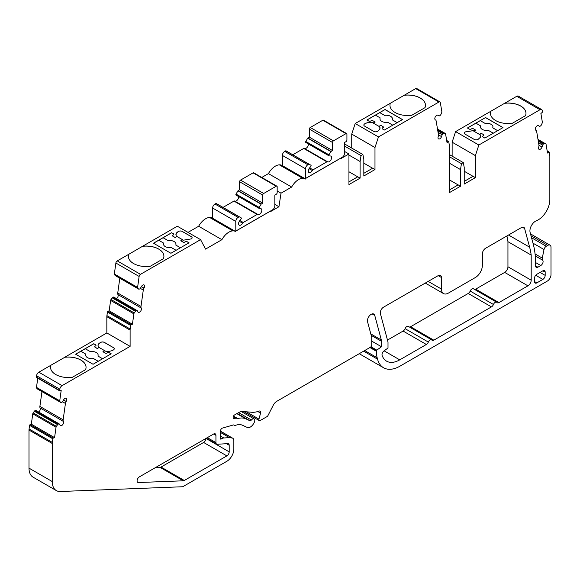 <?xml version="1.0" encoding="UTF-8"?>
<svg xmlns="http://www.w3.org/2000/svg" width="580" height="580" viewBox="0 0 580 580"><rect width="100%" height="100%" fill="white"/><g stroke="black" fill="none" stroke-linecap="round" stroke-linejoin="round"><path stroke-width="0.87" d="M130.101 346.376L62.089 385.642A3.292 1.899 120 0 0 59.798 389.18L59.617 390.485A0.66 0.377 120 0 0 59.994 390.884L61.19 390.441L59.733 400.816A1.312 0.761 120 0 0 59.885 401.534L60.733 402.433A1.312 0.761 120 0 0 60.835 402.513A1.312 0.761 120 0 0 61.328 402.527L61.792 402.353A1.312 0.761 120 0 0 62.604 401.592L63.64 399.816A2.632 1.515 -60 0 1 66.25 398.337A2.632 1.515 -60 0 1 66.178 401.49A3.292 1.899 120 0 0 65.439 403.448L63.14 419.826A3.292 1.899 120 0 0 63.38 421.413A2.632 1.515 -60 0 1 62.843 424.459A2.632 1.515 -60 0 1 60.422 425.647A2.632 1.515 -60 0 1 60.066 425.278L59.443 424.125A1.312 0.761 120 0 0 59.261 423.929A1.312 0.761 120 0 0 58.761 423.915L58.304 424.089A1.312 0.761 120 0 0 57.608 424.669L56.405 426.336A1.312 0.761 120 0 0 56.028 427.25L54.571 437.625L53.375 438.074A0.66 0.377 120 0 0 52.831 438.821L52.331 442.409A7.236 4.176 120 0 0 52.251 443.483L52.251 481.552A19.727 11.39 120 0 0 56.34 490.586A19.727 11.39 120 0 0 60.306 491.507L182.743 486.743L226.874 461.267A9.867 5.699 120 0 0 233.849 449.181L233.849 440.648A5.263 3.038 120 0 0 232.754 438.241A5.263 3.038 120 0 0 232.101 438.016L229.426 437.625L223.822 437.98A6.576 3.799 120 0 0 221.93 438.611L221.06 439.111A0.66 0.377 -60 0 1 220.596 438.842L220.596 430.701A1.972 1.138 -60 0 1 222.329 428.141L233.24 424.98A1.972 1.138 -60 0 1 233.885 425.031L234.567 425.423A1.972 1.138 120 0 0 235.335 425.43A19.727 11.39 -60 0 1 242.483 425.241L247.247 427.446A6.576 3.799 120 0 0 253.815 423.255L254.178 422.588A3.292 1.899 120 0 0 254.091 418.941A3.292 1.899 120 0 0 251.387 420.014A1.972 1.138 -60 0 1 249.813 420.681L245.905 418.876A26.963 15.566 120 0 0 237.749 418.579A1.972 1.138 -60 0 1 237.104 418.535L236.502 418.187A1.972 1.138 120 0 0 235.85 418.137L234.204 418.615A1.972 1.138 -60 0 1 233.559 418.564A1.972 1.138 -60 0 1 233.153 417.665L233.153 417.368A1.972 1.138 -60 0 1 234.545 414.947L238.38 412.735A13.152 7.591 -60 0 1 243.027 411.488L251.582 412.257A32.886 18.988 120 0 0 259.144 411.075A2.632 1.515 -60 0 1 260.13 411.097A2.632 1.515 -60 0 1 260.565 413.105L258.963 419.093A1.972 1.138 120 0 0 259.289 420.594A1.972 1.138 120 0 0 260.275 420.5L266.959 416.643A1.972 1.138 120 0 0 268.025 415.447L273.238 405.268A6.576 3.799 -60 0 1 276.798 401.295L370.337 347.289A1.972 1.138 120 0 0 371.729 344.875L371.729 337.357L367.568 321.813A5.263 3.038 -60 0 1 371.164 314.324A5.263 3.038 -60 0 1 373.796 314.063A5.263 3.038 -60 0 1 374.76 315.433L381.336 339.989A6.576 3.799 -60 0 1 381.495 341.286L381.495 346.753L376.79 350.139A0.66 0.377 120 0 0 376.376 350.907L376.376 351.277A32.886 18.988 120 0 0 377.174 357.766L377.558 359.201A32.886 18.988 120 0 0 383.576 367.763A32.886 18.988 120 0 0 400.019 366.132L547.281 281.111A5.263 3.038 120 0 0 551 274.666L551 247.283A4.604 2.661 120 0 0 550.043 245.173A4.604 2.661 120 0 0 547.745 245.398L546.273 246.254A3.292 1.899 120 0 0 544.025 249.538L542.271 258.107A3.292 1.899 120 0 0 542.604 260.13L542.684 260.231A3.292 1.899 -60 0 1 542.829 262.921A3.292 1.899 -60 0 1 540.77 265.538L537.892 267.199A3.292 1.899 -60 0 1 536.246 267.365A3.292 1.899 -60 0 1 535.565 265.778A98.651 56.956 120 0 0 533.216 244.006L530.113 232.413A7.895 4.553 -60 0 1 536.384 220.762A16.443 9.49 120 0 0 549.84 199.737L549.84 156.201A7.236 4.176 120 0 0 549.76 155.222L549.253 152.214A0.66 0.377 120 0 0 548.716 152.09L547.52 153.026L546.063 144.326A1.312 0.761 120 0 0 545.809 143.905A1.312 0.761 120 0 0 545.678 143.854L544.482 143.579A1.312 0.761 120 0 0 543.786 143.797L543.329 144.159A1.312 0.761 120 0 0 542.648 145.145L542.024 147.023A2.632 1.515 -60 0 1 539.038 149.328A2.632 1.515 -60 0 1 538.711 146.987A3.292 1.899 120 0 0 538.943 145.116L536.652 131.399A3.292 1.899 120 0 0 536 130.34A3.292 1.899 120 0 0 535.913 130.29A2.632 1.515 -60 0 1 535.84 130.254A2.632 1.515 -60 0 1 535.833 127.237A2.632 1.515 -60 0 1 538.45 125.686L539.487 126.266A1.312 0.761 120 0 0 540.299 126.092L540.756 125.729A1.312 0.761 120 0 0 541.358 124.947L542.198 123.069A1.312 0.761 120 0 0 542.358 122.177L540.901 113.484L542.097 112.549A0.66 0.377 120 0 0 542.474 111.708L542.293 110.621A3.292 1.899 120 0 0 541.648 109.562A3.292 1.899 120 0 0 540.002 109.722L478.855 145.022L475.382 155.621L475.382 177.632L464.225 184.077L464.225 167.431L463.297 162.596L461.434 163.676L460.505 169.577L460.505 186.224L449.34 192.669L449.34 145.783A7.236 4.176 120 0 0 449.268 144.804L448.76 141.796A0.66 0.377 120 0 0 448.224 141.665L447.028 142.6L445.571 133.907A1.312 0.761 120 0 0 445.31 133.48A1.312 0.761 120 0 0 445.186 133.436L443.983 133.153A1.312 0.761 120 0 0 443.294 133.378L442.83 133.741A1.312 0.761 120 0 0 442.156 134.727L441.532 136.604A2.632 1.515 -60 0 1 438.538 138.91A2.632 1.515 -60 0 1 438.212 136.568A3.292 1.899 120 0 0 438.451 134.698L436.153 120.981A3.292 1.899 120 0 0 435.507 119.922A3.292 1.899 120 0 0 435.421 119.871A2.632 1.515 -60 0 1 435.348 119.835A2.632 1.515 -60 0 1 435.341 116.819A2.632 1.515 -60 0 1 437.958 115.268L438.995 115.848A1.312 0.761 120 0 0 439.807 115.674L440.263 115.311A1.312 0.761 120 0 0 440.865 114.521L441.706 112.65A1.312 0.761 120 0 0 441.858 111.759L440.322 102.551A1.972 1.138 120 0 0 439.93 101.921A1.972 1.138 120 0 0 438.944 102.015L378.457 136.938L374.985 147.537L374.985 169.549L363.827 175.994L363.827 159.348L362.892 154.519L361.036 155.592L360.1 161.494L360.1 178.147L348.942 184.585L348.942 153.983L340.504 158.855L340.453 158.289L342.272 157.245A3.292 1.899 120 0 0 344.592 153.214L344.592 142.477L345.992 141.672A1.312 0.761 120 0 0 346.92 140.055L346.92 134.154A1.312 0.761 120 0 0 346.644 133.552A1.312 0.761 120 0 0 345.992 133.618L333.435 140.86A1.312 0.761 120 0 0 332.507 142.477L332.507 150.532L330.854 151.561L328.969 154.831A0.855 0.493 120 0 0 329.085 155.861L330.694 156.02A3.292 1.899 -60 0 1 330.89 156.114A3.292 1.899 -60 0 1 330.89 159.913A3.292 1.899 -60 0 1 327.606 161.805A3.292 1.899 -60 0 1 327.555 161.776A1.312 0.761 120 0 0 327.533 161.769A1.312 0.761 120 0 0 326.881 161.834L313.019 169.831A1.312 0.761 120 0 0 312.337 170.563A3.292 1.899 -60 0 1 309.002 172.55A3.292 1.899 -60 0 1 309.205 168.425L310.808 166.409A0.855 0.493 120 0 0 310.931 165.242L309.038 164.154L307.857 164.756A3.292 1.899 120 0 0 305.529 168.787L305.566 179.024A13.485 7.787 120 0 0 305.341 178.887A13.485 7.787 120 0 0 302.593 178.263A13.485 7.787 120 0 0 291.66 187.05L281.024 193.191L278.929 206.748L270.744 211.475L270.7 210.91L272.513 209.866A3.292 1.899 120 0 0 274.84 205.835L274.84 195.097L276.232 194.293A1.312 0.761 120 0 0 277.168 192.683L277.168 186.774A1.312 0.761 120 0 0 276.892 186.173A1.312 0.761 120 0 0 276.232 186.238L263.683 193.488A1.312 0.761 120 0 0 262.747 195.097L262.747 203.152L261.101 204.182L259.209 207.459A0.855 0.493 120 0 0 259.332 208.481L260.935 208.648A3.292 1.899 -60 0 1 261.138 208.735A3.292 1.899 -60 0 1 261.138 212.534A3.292 1.899 -60 0 1 257.846 214.433A3.292 1.899 -60 0 1 257.803 214.404A1.312 0.761 120 0 0 257.781 214.39A1.312 0.761 120 0 0 257.121 214.455L243.259 222.459A1.312 0.761 120 0 0 242.585 223.184A3.292 1.899 -60 0 1 239.25 225.17A3.292 1.899 -60 0 1 239.453 221.052L241.055 219.03A0.855 0.493 120 0 0 241.179 217.87L239.286 216.775L238.105 217.384A3.292 1.899 120 0 0 235.777 221.408L235.821 231.637A13.485 7.787 120 0 0 235.589 231.507A13.485 7.787 120 0 0 232.848 230.883A13.485 7.787 120 0 0 221.908 239.678L205.559 249.11L200.571 239.642L140.498 274.325A1.972 1.138 120 0 0 139.127 276.45L137.583 287.433A1.312 0.761 120 0 0 137.736 288.144L138.576 289.05A1.312 0.761 120 0 0 138.685 289.13A1.312 0.761 120 0 0 139.178 289.144L139.635 288.97A1.312 0.761 120 0 0 140.454 288.209L141.491 286.433A2.632 1.515 -60 0 1 144.094 284.947A2.632 1.515 -60 0 1 144.028 288.108A3.292 1.899 120 0 0 143.289 290.065L140.991 306.436A3.292 1.899 120 0 0 141.23 308.031A2.632 1.515 -60 0 1 140.694 311.076A2.632 1.515 -60 0 1 138.272 312.265A2.632 1.515 -60 0 1 137.917 311.888L137.293 310.735A1.312 0.761 120 0 0 137.105 310.546A1.312 0.761 120 0 0 136.612 310.532L136.155 310.706A1.312 0.761 120 0 0 135.459 311.279L134.256 312.946A1.312 0.761 120 0 0 133.871 313.86L132.421 324.242L131.218 324.691A0.66 0.377 120 0 0 130.681 325.438L130.174 329.027A7.236 4.176 120 0 0 130.101 330.1L130.101 346.376L106.843 332.949L64.772 357.244A17.755 10.252 0 0 1 86.05 367.292A17.755 10.252 0 0 1 85.564 369.67L72.413 377.261A17.755 10.252 0 0 1 50.54 367.292A17.755 10.252 0 0 1 50.895 365.255L38.838 372.215A3.292 1.899 120 0 0 36.547 375.76L36.366 377.058A0.66 0.377 120 0 0 36.743 377.464M98.013 345.629L98.339 346.963A8.569 4.944 -0 0 0 98.76 347.688L97.36 348.5L95.149 347.224A1.312 0.761 180 0 1 94.765 346.688A1.312 0.761 180 0 1 95.149 346.151L95.613 345.883A1.312 0.761 -0 0 0 96.004 345.346A1.312 0.761 -0 0 0 95.613 344.803L93.757 343.73L75.617 354.206L93.061 364.269L111.193 353.8L109.337 352.727A1.312 0.761 -0 0 0 107.474 352.727L107.01 352.995A1.312 0.761 180 0 1 105.147 352.995L102.943 351.719L104.335 350.914A7.757 4.48 -0 0 0 105.683 351.204A7.757 4.48 180 0 0 113.528 349.878A3.292 1.899 180 0 0 114.231 348.993A2.632 1.515 180 0 0 114.275 348.732A2.632 1.515 180 0 0 113.506 347.659L104.393 342.396A2.632 1.515 180 0 0 102.08 341.975A3.292 1.899 180 0 0 100.55 342.381L98.832 343.621L98.013 345.629L98.832 343.672L100.55 342.439A3.292 1.899 180 0 1 102.08 342.033A2.632 1.515 180 0 1 104.393 342.454L113.506 347.71A2.632 1.515 180 0 1 114.275 348.761M105.553 351.183L98.368 347.036M105.487 351.175L98.382 347.072M379.356 126.085A9.28 5.358 180 0 1 379.784 126.817L379.871 129.231L377.558 131.392A3.292 1.899 180 0 1 376.036 131.798A2.632 1.515 180 0 1 373.716 131.377L364.61 126.114A2.632 1.515 180 0 1 363.834 125.041A2.632 1.515 180 0 1 363.877 124.78A3.292 1.899 180 0 1 364.581 123.903A7.779 4.488 180 0 1 373.774 122.866L375.173 122.054L372.962 120.785A1.312 0.761 0 0 0 371.099 120.785L370.635 121.053A1.312 0.761 180 0 1 368.779 121.053L366.915 119.973L385.055 109.504L402.491 119.574L384.359 130.043L382.495 128.97A1.312 0.761 180 0 1 382.111 128.434A1.312 0.761 180 0 1 382.495 127.897L382.959 127.629A1.312 0.761 0 0 0 383.344 127.093A1.312 0.761 0 0 0 382.959 126.556L380.748 125.28L379.356 126.165A9.28 5.358 180 0 1 379.77 126.86M363.834 125.07A2.632 1.515 180 0 1 363.877 124.831A3.292 1.899 180 0 1 364.581 123.953A7.779 4.488 180 0 1 372.433 122.626L379.784 126.817L380.096 128.173M276.892 186.173L253.736 172.804A1.312 0.761 120 0 0 253.076 172.869L240.519 180.119A1.312 0.761 120 0 0 239.591 181.728L239.591 189.783L237.945 190.813L236.053 194.082A0.855 0.493 120 0 0 236.176 195.112L259.115 208.358M262.747 203.152L239.591 189.783M238.648 196.569A3.292 1.899 -60 0 1 237.387 200.006A3.292 1.899 -60 0 1 234.748 201.093M234.624 201.021L257.781 214.39L234.639 201.028A1.312 0.761 120 0 0 234.624 201.021A1.312 0.761 120 0 0 233.965 201.086L223.039 207.393M218.015 204.501L241.179 217.87L218.015 204.501A0.855 0.493 120 0 1 218.029 204.508M239.286 216.775L216.13 203.406L214.941 204.015A3.292 1.899 120 0 0 212.621 208.039L212.57 218.218A13.485 7.787 120 0 0 212.338 218.087A13.485 7.787 120 0 0 209.597 217.457A13.485 7.787 120 0 0 198.65 226.251L188.014 232.392M346.644 133.552L323.488 120.176A1.312 0.761 120 0 0 322.828 120.241L310.278 127.491A1.312 0.761 120 0 0 309.343 129.101L309.343 137.155L307.697 138.192L305.805 141.462A0.855 0.493 120 0 0 305.928 142.484L328.875 155.737M332.507 150.532L309.343 137.155M308.4 143.949A3.292 1.899 -60 0 1 307.139 147.378A3.292 1.899 -60 0 1 304.507 148.473M327.519 161.755L304.399 148.407A1.312 0.761 120 0 0 304.377 148.393A1.312 0.761 120 0 0 303.717 148.458L292.791 154.773M310.931 165.242L287.774 151.873A0.855 0.493 120 0 0 287.774 151.873L310.931 165.242M309.038 164.154L285.882 150.785L284.7 151.387A3.292 1.899 120 0 0 282.373 155.418L282.373 165.024M229.194 451.863A3.292 1.899 -60 0 1 226.874 455.895L184.288 480.479A3.292 1.899 -60 0 1 183.302 480.798L138.424 482.538A3.292 1.899 -60 0 1 137.764 482.386A3.292 1.899 -60 0 1 137.264 479.754A3.292 1.899 -60 0 1 139.41 476.854L213.621 434.014A3.292 1.899 -60 0 1 215.26 433.847A3.292 1.899 -60 0 1 215.941 435.355L215.941 442.613A3.292 1.899 120 0 0 216.623 444.12A3.292 1.899 120 0 0 217.326 444.273L227.817 443.606A3.292 1.899 -60 0 1 228.513 443.758A3.292 1.899 -60 0 1 229.194 445.266L229.194 451.863L205.944 438.444A3.292 1.899 -60 0 1 203.624 442.467L161.037 467.06A3.292 1.899 -60 0 1 160.051 467.371L155.534 467.545M431.556 339.793A2.929 1.689 120 0 0 428.337 342.077A3.292 1.899 -60 0 1 426.358 344.476L399.736 359.854A26.303 15.189 -60 0 1 386.577 361.159A26.303 15.189 -60 0 1 382.089 355.359A3.292 1.899 -60 0 1 384.047 350.871L388.005 348.022L388.005 342.055L380.415 313.715A4.604 2.661 -60 0 1 383.554 307.168L438.183 275.63A4.604 2.661 -60 0 1 440.488 275.406A4.604 2.661 -60 0 1 441.438 277.508L441.438 289.058A9.867 5.699 120 0 0 443.483 293.574A9.867 5.699 120 0 0 448.412 293.081L475.382 277.515A9.867 5.699 120 0 0 482.364 265.43L482.364 253.888A4.604 2.661 -60 0 1 485.62 248.247L521.478 227.541A4.604 2.661 -60 0 1 523.776 227.317A4.604 2.661 -60 0 1 524.625 228.513L529.627 247.189A93.387 53.918 -60 0 1 531.193 255.091L531.193 280.198A4.604 2.661 -60 0 1 527.938 285.831L498.923 302.586A3.292 1.899 -60 0 1 497.285 302.745A3.292 1.899 -60 0 1 496.951 302.455A2.929 1.689 120 0 0 496.661 302.202A2.929 1.689 120 0 0 493.442 304.486A3.292 1.899 -60 0 1 491.463 306.892L433.818 340.17A3.292 1.899 -60 0 1 432.18 340.337A3.292 1.899 -60 0 1 431.846 340.047A2.929 1.689 120 0 0 431.556 339.793L408.305 326.366A2.929 1.689 120 0 0 405.087 328.65A3.292 1.899 -60 0 1 403.107 331.057L387.476 340.083M496.661 302.202L473.411 288.775A2.929 1.689 120 0 0 470.184 291.066A3.292 1.899 -60 0 1 468.212 293.465L410.567 326.75A3.292 1.899 -60 0 1 409.516 327.062M506.913 235.951A93.387 53.918 -60 0 1 507.942 241.664L507.942 266.771A4.604 2.661 -60 0 1 504.687 272.411L475.673 289.159A3.292 1.899 -60 0 1 474.621 289.478M425.481 105.306A17.755 10.252 0 0 0 404.202 95.279L355.199 123.518L351.734 134.111L351.734 148.074M404.202 95.279L415.693 88.595A1.972 1.138 120 0 1 416.679 88.493L439.93 101.921M541.648 109.562L518.389 96.135A3.292 1.899 120 0 0 516.751 96.294L455.604 131.602L452.132 142.194L452.132 156.158M359.296 353.662A32.886 18.988 120 0 0 360.325 354.337L383.576 367.763M36.192 410.698A1.312 0.761 120 0 0 36.003 410.502A1.312 0.761 120 0 0 35.51 410.495L35.054 410.662A1.312 0.761 120 0 0 34.358 411.242L33.154 412.909A1.312 0.761 120 0 0 32.77 413.823L31.32 424.197L30.124 424.647A0.66 0.377 120 0 0 29.58 425.394L29.08 428.99A7.236 4.176 120 0 0 29 430.055L29 468.132A19.727 11.39 120 0 0 33.089 477.166L56.34 490.586M41.963 391.623L39.889 406.399A3.292 1.899 120 0 0 40.129 407.986A2.632 1.515 -60 0 1 38.621 412.01M37.773 378.196L36.482 387.389A1.312 0.761 120 0 0 36.634 388.107L37.475 389.006A1.312 0.761 120 0 0 37.584 389.093A1.312 0.761 120 0 0 37.707 389.144M86.05 367.321A17.755 10.252 0 0 0 64.772 357.294L50.895 365.255M114.035 297.315A1.312 0.761 120 0 0 113.854 297.119A1.312 0.761 120 0 0 113.361 297.105L112.904 297.279A1.312 0.761 120 0 0 112.208 297.859L111.005 299.526A1.312 0.761 120 0 0 110.621 300.44L109.163 310.815L107.967 311.264A0.66 0.377 120 0 0 107.43 312.011L106.923 315.607A7.236 4.176 120 0 0 106.843 316.673L106.843 332.949M119.813 278.233L117.74 293.016A3.292 1.899 120 0 0 117.979 294.604A2.632 1.515 -60 0 1 116.471 298.627M128.383 256.324A17.755 10.252 180 0 1 128.738 254.315L117.247 260.899A1.972 1.138 120 0 0 115.877 263.023L114.332 274.007A1.312 0.761 120 0 0 114.485 274.724L115.326 275.623A1.312 0.761 120 0 0 115.434 275.703A1.312 0.761 120 0 0 115.558 275.754M128.738 254.315L142.622 246.254A17.755 10.252 180 0 1 163.901 256.302A17.755 10.252 180 0 1 163.415 258.68L150.263 266.271A17.755 10.252 180 0 1 128.383 256.302A17.755 10.252 180 0 1 128.738 254.265M200.571 239.642L177.321 226.222L142.622 246.254M212.57 218.218L235.813 231.645M282.329 165.053L282.322 165.597A13.485 7.787 120 0 0 282.09 165.459A13.485 7.787 120 0 0 279.342 164.836A13.485 7.787 120 0 0 268.41 173.63L261.783 177.451M305.58 179.017L282.329 165.59M390.318 103.24A17.755 10.252 0 0 0 389.963 105.277A17.755 10.252 0 0 0 411.843 115.246L424.995 107.655A17.755 10.252 0 0 0 425.481 105.277A17.755 10.252 0 0 0 404.202 95.229M378.457 136.938L355.199 123.518M278.929 206.748L274.84 204.392M348.942 153.983L344.592 151.467M475.382 177.632L473.062 176.291L464.225 181.395M460.505 186.224L458.178 184.882L449.34 189.986M374.985 169.549L372.657 168.207L363.827 173.311M360.1 178.147L357.78 176.799L348.942 181.903M183.331 240.149L176.204 236.038M183.266 240.142L176.226 236.075M192.082 238.003A3.292 1.899 180 0 1 191.378 238.887L183.454 240.171A9.802 5.655 0 0 1 182.185 239.917L180.786 240.729L182.997 242.005A1.312 0.761 180 0 0 184.853 242.005L185.325 241.737A1.312 0.761 0 0 1 187.18 241.737L189.044 242.81L170.904 253.279L153.468 243.208L171.6 232.739L173.463 233.812A1.312 0.761 0 0 1 173.848 234.349A1.312 0.761 0 0 1 173.463 234.886L173 235.154A1.312 0.761 180 0 0 172.615 235.69A1.312 0.761 180 0 0 173 236.227L175.203 237.503L176.603 236.698A9.599 5.539 0 0 1 176.175 235.966L176.044 233.646L178.401 231.391A3.292 1.899 180 0 1 179.923 230.985A2.632 1.515 180 0 1 182.243 231.405L191.349 236.669A2.632 1.515 180 0 1 192.118 237.742A2.632 1.515 180 0 1 192.082 238.003M504.694 103.254A17.755 10.252 180 0 1 525.973 113.303A17.755 10.252 180 0 1 525.487 115.681L512.336 123.279A17.755 10.252 180 0 1 490.462 113.303A17.755 10.252 180 0 1 490.81 111.273M478.855 145.022L455.604 131.602M480.284 134.85L480.37 137.257L478.05 139.425A3.292 1.899 180 0 1 476.528 139.831A2.632 1.515 180 0 1 474.215 139.403L465.102 134.147A2.632 1.515 180 0 1 464.334 133.074A2.632 1.515 180 0 1 464.37 132.805A3.292 1.899 180 0 1 465.073 131.928L473.004 130.645A9.193 5.307 -0 0 1 474.266 130.891L475.665 130.087L473.454 128.811A1.312 0.761 180 0 0 471.598 128.811L471.134 129.079A1.312 0.761 -0 0 1 469.271 129.079L467.408 128.006L485.547 117.537L502.983 127.6L484.851 138.076L482.988 136.996A1.312 0.761 -0 0 1 482.603 136.459A1.312 0.761 -0 0 1 482.988 135.923L483.452 135.655A1.312 0.761 180 0 0 483.836 135.118A1.312 0.761 180 0 0 483.452 134.582L481.248 133.306L479.849 134.118A9.802 5.655 -0 0 1 480.284 134.85L480.284 134.901A9.802 5.655 -0 0 0 479.849 134.197L479.849 134.118M464.334 133.096A2.632 1.515 180 0 1 464.37 132.863A3.292 1.899 180 0 1 465.073 131.979L473.004 130.696L480.284 134.901L480.588 136.198M534.492 281.554L534.492 278.327A3.292 1.899 -60 0 1 536.819 274.304L542.865 270.809A3.292 1.899 -60 0 1 544.504 270.65A3.292 1.899 -60 0 1 545.186 272.15L545.186 275.377A3.292 1.899 -60 0 1 542.865 279.4L536.819 282.895A3.292 1.899 -60 0 1 535.173 283.055A3.292 1.899 -60 0 1 534.492 281.554L536.819 282.895M235.821 231.101L270.744 210.939M305.58 178.481L340.504 158.318M381.495 346.753L371.729 341.12M475.382 155.621L452.132 142.194M464.225 171.245L473.012 176.32M463.297 162.596L449.34 154.541M461.434 163.676L449.34 156.694M460.505 169.577L449.34 163.139M449.34 179.836L458.135 184.911M374.985 147.537L351.734 134.111M363.827 163.161L372.614 168.236M362.892 154.519L344.592 143.949M361.036 155.592L344.592 146.102M360.1 161.494L348.942 155.056M348.942 171.752L357.729 176.827M291.66 187.05L268.41 173.63M281.024 193.191L277.168 190.965M221.908 239.678L198.65 226.251M132.421 324.242L109.163 310.815M54.571 437.625L31.32 424.197M229.426 437.625L220.596 432.528M234.567 425.423L233.885 425.031L234.567 425.423M236.502 418.187L233.37 416.375L236.502 418.187M531.193 255.091L507.942 241.664M390.318 103.298A17.755 10.252 0 0 0 389.963 105.306M142.622 246.304A17.755 10.252 180 0 1 163.901 256.324M490.462 113.332A17.755 10.252 180 0 1 490.81 111.324M504.694 103.312A17.755 10.252 180 0 1 525.973 113.332M50.895 365.313A17.755 10.252 0 0 0 50.54 367.321M493.283 133.204L488.338 130.355A6.235 3.603 180 0 1 480.472 126.875A6.235 3.603 180 0 1 480.689 125.94L475.912 123.177L485.547 117.537M485.547 117.617L502.918 127.644M475.912 123.177L467.48 128.042M497.669 130.674L492.724 127.818A6.235 3.603 -0 0 0 492.942 126.875A6.235 3.603 -0 0 0 485.083 123.402L480.298 120.64M474.266 130.891L475.665 130.087M474.266 130.971A9.193 5.307 -0 0 0 473.062 130.732M483.836 135.162A1.312 0.761 180 0 1 483.836 135.198A1.312 0.761 180 0 1 483.452 135.734L482.988 136.003A1.312 0.761 -0 0 0 482.603 136.503M95.997 345.383A1.312 0.761 -0 0 0 95.613 344.89L93.757 343.73M75.69 354.242L85.253 348.718L90.27 351.611A6.235 3.603 180 0 1 98.129 355.09A6.235 3.603 180 0 1 97.911 356.033L102.624 358.752M93.757 343.81L85.253 348.718M111.128 353.844L109.337 352.807A1.312 0.761 -0 0 0 107.474 352.807L107.01 353.075A1.312 0.761 180 0 1 105.147 353.075L102.943 351.719M97.36 348.5L98.76 347.688M97.36 348.58L95.149 347.304A1.312 0.761 180 0 1 94.765 346.767A1.312 0.761 180 0 1 94.765 346.724M80.867 351.255L85.876 354.148A6.235 3.603 -0 0 0 85.659 355.09A6.235 3.603 -0 0 0 93.525 358.563L98.237 361.282M480.472 126.889A6.235 3.603 180 0 1 480.689 125.962L480.689 125.94M497.647 130.681L492.724 127.818M480.298 120.669L485.083 123.402M485.083 123.431A6.235 3.603 180 0 1 492.942 126.889M375.441 115.159L385.055 109.504M385.055 109.584L402.418 119.61M366.988 120.016L375.42 115.152L380.197 117.907A6.235 3.603 0 0 0 379.98 118.849A6.235 3.603 0 0 0 387.846 122.322L392.783 125.178M379.806 112.643L384.584 115.398L379.806 112.614M397.177 122.641L392.232 119.792A6.235 3.603 0 0 0 392.45 118.849A6.235 3.603 0 0 0 384.584 115.376L384.584 115.376A6.235 3.603 180 0 1 392.45 118.864M372.498 122.663A7.779 4.488 180 0 1 373.774 122.946L373.774 122.866M373.774 122.946L375.173 122.054M382.111 128.47A1.312 0.761 180 0 1 382.495 127.977L382.959 127.709A1.312 0.761 0 0 0 383.344 127.172A1.312 0.761 0 0 0 383.344 127.129M188.971 242.846L187.18 241.817A1.312 0.761 0 0 0 185.325 241.817L184.853 242.085A1.312 0.761 180 0 1 182.997 242.085L180.786 240.729M175.203 237.503L176.603 236.698M175.203 237.582L173 236.314A1.312 0.761 180 0 1 172.615 235.77A1.312 0.761 180 0 1 172.615 235.734M173.848 234.393A1.312 0.761 0 0 0 173.463 233.892L171.6 232.739M153.533 243.252L158.71 240.265L163.727 243.158A6.235 3.603 0 0 0 163.509 244.093A6.235 3.603 0 0 0 171.368 247.573L176.081 250.292M158.731 240.272L163.103 237.727L168.113 240.62A6.235 3.603 180 0 1 175.979 244.093A6.235 3.603 180 0 1 175.762 245.036L180.467 247.754L175.762 245.036M171.6 232.819L163.103 237.727M163.103 237.756L168.113 240.62M168.113 240.649A6.235 3.603 180 0 1 175.979 244.107M163.727 243.179L163.727 243.158A6.235 3.603 180 0 0 163.509 244.107M175.863 234.668L176.893 232.457L178.401 231.442A3.292 1.899 180 0 1 179.923 231.036A2.632 1.515 180 0 1 182.243 231.463L191.349 236.72A2.632 1.515 180 0 1 192.118 237.764M380.197 117.936L380.197 117.907A6.235 3.603 180 0 0 379.98 118.864M392.232 119.813L397.155 122.656M305.529 178.451L340.453 158.289M235.777 231.072L270.7 210.91M97.911 356.055L102.602 358.759M85.253 348.747L90.27 351.611A6.235 3.603 180 0 1 98.129 355.105M85.876 354.177L85.876 354.148A6.235 3.603 180 0 0 85.659 355.105M62.089 385.642L38.838 372.215M276.232 186.238L253.076 172.869M263.683 193.488L240.519 180.119M262.747 195.097L239.591 181.728M261.261 204.008L238.105 190.639M261.101 204.182L237.945 190.813M259.209 207.459L236.053 194.082M257.121 214.455L233.965 201.086M243.259 222.459L239.881 220.509M242.585 223.184L239.301 221.292M239.119 216.797L215.963 203.42M238.105 217.384L214.941 204.015M235.777 221.408L212.621 208.039M345.992 133.618L322.828 120.241M333.435 140.86L310.278 127.491M332.507 142.477L309.343 129.101M331.02 151.387L307.864 138.018M330.854 151.561L307.697 138.192M328.969 154.831L305.805 141.462M326.881 161.834L303.717 148.458M313.019 169.831L309.64 167.881M312.337 170.563L309.053 168.664M308.879 164.169L285.715 150.8M307.857 164.756L284.7 151.387M305.529 168.787L282.373 155.418M438.944 102.015L415.693 88.595M140.498 274.325L117.247 260.899M540.002 109.722L516.751 96.294M374.76 315.433L372.128 313.918M381.336 339.989L370.808 333.906M381.495 341.286L371.185 335.334M376.79 350.139L370.954 346.767M376.376 350.907L370.228 347.355M376.376 351.277L369.91 347.536M377.174 357.766L364.682 350.552M377.558 359.201L363.631 351.161M547.745 245.398L531.005 235.734M546.273 246.254L531.541 237.749M544.025 249.538L532.998 243.165M542.271 258.107L535.072 253.953M542.604 260.13L535.267 255.903M542.684 260.231L535.275 255.947M540.77 265.538L535.594 262.551M537.892 267.199L535.565 265.857M548.716 152.09L547.216 151.221M545.678 143.854L537.993 139.41M544.482 143.579L538.066 139.874M543.786 143.797L538.182 140.563M543.329 144.159L538.298 141.252M542.648 145.145L538.552 142.781M542.024 147.023L538.965 145.254M448.224 141.665L446.723 140.802M445.186 133.436L437.494 128.992L445.31 133.48M443.983 133.153L437.574 129.456M443.294 133.378L437.69 130.145M442.83 133.741L437.806 130.834M442.156 134.727L438.06 132.363M441.532 136.604L438.473 134.835M302.593 178.263L279.342 164.836M232.848 230.883L209.597 217.457M139.127 276.45L115.877 263.023M137.583 287.433L114.332 274.007M137.736 288.144L114.485 274.724M138.576 289.05L115.326 275.623M144.028 288.108L141.397 286.592M143.289 290.065L140.353 288.369M140.991 306.436L117.74 293.016M141.23 308.031L117.979 294.604M136.612 310.532L113.361 297.105M136.155 310.706L112.904 297.279M135.459 311.279L112.208 297.859M134.256 312.946L111.005 299.526M133.871 313.86L110.621 300.44M131.218 324.691L107.967 311.264M130.681 325.438L107.43 312.011M130.174 329.027L106.923 315.607M130.101 330.1L106.843 316.673M59.798 389.18L36.547 375.76M59.617 390.485L36.366 377.058M59.733 400.816L36.482 387.389M59.885 401.534L36.634 388.107M60.733 402.433L37.475 389.006M66.178 401.49L63.546 399.975M65.439 403.448L62.502 401.751M63.14 419.826L39.889 406.399M63.38 421.413L40.129 407.986M58.761 423.915L35.51 410.495M58.304 424.089L35.054 410.662M57.608 424.669L34.358 411.242M56.405 426.336L33.154 412.909M56.028 427.25L32.77 413.823M53.375 438.074L30.124 424.647M52.831 438.821L29.58 425.394M52.331 442.409L29.08 428.99M52.251 443.483L29 430.055M52.251 481.552L29 468.132M232.101 438.016L220.596 431.368M223.822 437.98L220.596 436.116M221.93 438.611L220.596 437.835M221.06 439.111L220.596 438.842M251.387 420.014L238.583 412.619M249.813 420.681L237.213 413.409M245.905 418.876L236.821 413.634M237.749 418.579L233.486 416.121M235.85 418.137L233.269 416.643M234.204 418.615L233.189 418.028M260.565 413.105L257.825 411.517M258.963 419.093L246.304 411.786M545.186 272.15L542.865 270.809M545.186 275.377L540.074 272.419M542.865 279.4L535.702 275.268M441.438 277.508L438.183 275.63M441.438 289.058L428.185 281.401M524.625 228.513L522.319 227.186M529.627 247.189L508.537 235.016M531.193 280.198L507.942 266.771M527.938 285.831L504.687 272.411M498.923 302.586L475.673 289.159M493.442 304.486L470.184 291.066M491.463 306.892L468.212 293.465M433.818 340.17L410.567 326.75M428.337 342.077L405.087 328.65M426.358 344.476L403.107 331.057M399.736 359.854L384.105 350.827M184.288 480.479L161.037 467.06M183.302 480.798L160.051 467.371M138.424 482.538L137.3 481.893M215.941 435.355L213.621 434.014M215.941 442.613L207.328 437.639M229.194 445.266L226.475 443.693M226.874 455.895L203.624 442.467M259.209 208.445L236.053 195.076M328.969 155.817L305.805 142.448M327.533 161.769L304.377 148.393M550.043 245.173L530.511 233.892M549.13 152.004L547.158 150.865M545.809 143.905L537.986 139.388M448.63 141.578L446.665 140.447M305.341 178.887L282.09 165.459M235.589 231.507L212.338 218.087M138.685 289.13L115.434 275.703M137.105 310.546L113.854 297.119M59.747 390.884L36.497 377.457M60.835 402.513L37.584 389.093M59.261 423.929L36.003 410.502M232.754 438.241L220.596 431.215M254.091 418.941L241.352 411.583M259.289 420.594L243.607 411.546M443.483 293.574L425.292 283.076M216.623 444.12L206.364 438.197"/></g></svg>
